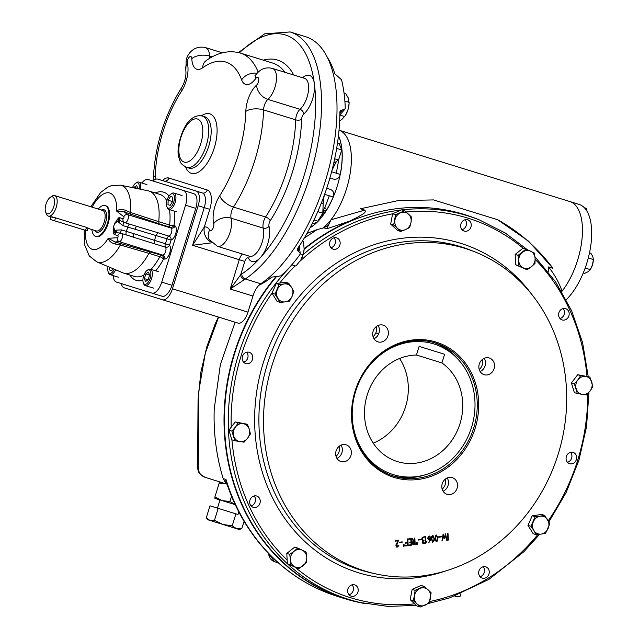 <?xml version="1.0" encoding="UTF-8"?>
<svg xmlns="http://www.w3.org/2000/svg" width="639" height="639" viewBox="0 0 639 639"><rect width="100%" height="100%" fill="white"/><g stroke="black" fill="none" stroke-linecap="round" stroke-linejoin="round"><path stroke-width="0.96" d="M112.943 268.644L111.697 270.632L109.509 269.954L109.62 267.246M111.697 270.632L109.509 269.954M108.063 266.591A7.516 3.467 -72.8 0 0 108.135 271.751L108.534 272.829A8.587 3.962 -72.8 0 0 110.132 274.642A8.587 3.962 -72.8 0 0 115.635 269.77M108.135 271.751A7.516 3.467 -72.8 0 0 114.293 269.211M137.872 188.473L134.094 187.307L136.714 185.526L137.808 188.713M133.902 187.914L134.094 187.307M140.556 189.272A8.587 3.962 -72.8 0 0 138.775 182.091A8.587 3.962 -72.8 0 0 138.775 182.083A8.587 3.962 -72.8 0 0 136.434 182.674L135.5 183.345A7.516 3.467 -72.8 0 0 132.497 187.626M139.134 188.984A7.516 3.467 -72.8 0 0 135.5 183.345M170.182 205.351L167.993 204.672L168.169 200.231L170.533 196.469L172.722 197.147L172.538 201.597L170.182 205.351L167.993 204.672M172.538 201.581L168.169 200.231M166.851 206.549L167.242 207.627A8.587 3.962 -72.8 0 0 168.848 209.432A8.587 3.962 -72.8 0 0 175.166 202.411A8.587 3.962 -72.8 0 0 173.92 193.026A8.587 3.962 -72.8 0 0 171.572 193.617L170.637 194.288A7.516 3.467 -72.8 0 0 167.154 199.919A7.516 3.467 -72.8 0 0 166.851 206.549A7.516 3.467 -72.8 0 0 171.556 206.389A7.516 3.467 -72.8 0 0 174.431 197.068A7.516 3.467 -72.8 0 0 170.637 194.288M149.606 275.058L148.136 279.794L144.35 278.62L145.82 273.883L148.448 272.102L149.606 275.058L145.82 273.883M148.136 279.794L145.508 281.575L144.35 278.62M143.28 282.686L143.671 283.764A8.587 3.962 -72.8 0 0 145.269 285.577A8.587 3.962 -72.8 0 0 145.277 285.577A8.587 3.962 -72.8 0 0 151.595 278.548A8.587 3.962 -72.8 0 0 150.349 269.171A8.587 3.962 -72.8 0 0 150.349 269.163A8.587 3.962 -72.8 0 0 148 269.754L147.066 270.425A7.516 3.467 -72.8 0 0 143.28 282.686A7.516 3.467 -72.8 0 0 149.494 280.018A7.516 3.467 -72.8 0 0 149.127 269.914A7.516 3.467 -72.8 0 0 147.066 270.425M134.957 229.345A3.219 1.23 107.2 0 1 137.129 226.462L157.865 232.7L155.98 235.551L122.88 225.591L118.207 221.925A3.219 1.909 124.3 0 0 118.822 219.944A3.219 2.7 -109.9 0 1 118.495 217.859L114.453 223.874L118.822 219.944L123.559 222.26M118.495 217.859L119.868 217.747A3.219 2.86 -72.7 0 0 120.068 220.327A3.219 1.55 135.3 0 1 119.038 222.723M134.078 237.317L133.799 237.229A3.219 1.23 107.2 0 1 133.631 233.618L154.494 240.36L154.43 243.778L120.276 233.043L116.258 232.652A3.219 2.86 -72.7 0 0 114.629 234.665L113.566 233.794L113.63 226.541A29.466 13.603 -72.8 0 0 114.453 223.874C115.387 221.749 116.633 221.094 118.207 221.925M105.475 205.702A16.103 7.436 107.2 0 1 108.167 223.37A16.103 7.436 107.2 0 1 95.978 236.43M150.421 251.79L148.903 253.348L120.364 245.001L115.156 243.994C111.354 243.052 109.045 241.159 108.231 238.307L115.068 241.957L161.459 255.201A3.219 2.812 -93.6 0 1 163.496 259.154A3.219 1.102 28.1 0 0 159.822 256.71A3.219 1.486 107.2 0 1 161.459 255.201L162.801 255.121A3.219 2.812 -93.6 0 1 164.838 259.067A7.516 3.467 -72.8 0 0 169.647 253.22A7.516 3.467 -72.8 0 0 169.503 245.2L165.413 243.739A42.941 19.825 -72.8 0 0 166.899 238.93A3.219 1.486 107.2 0 1 166.955 238.746A3.219 1.486 107.2 0 1 168.896 236.111L157.865 232.7M115.156 243.994A3.219 0.599 100.9 0 0 115.068 241.957L119.341 241.686A4.297 1.981 -72.8 0 0 122.265 237.772A4.297 1.981 -72.8 0 0 121.538 233.443L120.236 233.035M84.148 229.936L84.524 244.593L89.276 255.951L96.721 261.814A40.161 18.539 -72.8 0 0 120.364 245.001A3.219 1.182 106 0 1 121.698 243.523M122.88 225.591L123.607 222.276M119.868 217.747L123.087 218.754A3.219 2.86 -72.7 0 0 124.861 222.668A3.219 2.86 -72.7 0 0 124.869 222.668A4.297 1.981 -72.8 0 0 124.869 222.676L137.545 226.589M85.538 230.367A29.466 13.603 -72.8 0 0 92.144 249.25A29.466 13.603 -72.8 0 0 108.231 238.307L117.304 237.732A3.219 2.812 86.4 0 0 119.341 241.686L162.801 255.121A4.297 1.981 -72.8 0 0 165.549 251.774A4.297 1.981 -72.8 0 0 165.469 247.189A3.219 2.748 -40.9 0 0 169.503 245.2A46.16 21.319 -72.8 0 0 171.1 240.032L155.98 235.551A42.941 19.825 107.2 0 1 154.494 240.36L165.413 243.739A3.219 1.486 107.2 0 0 165.357 243.914A3.219 1.486 107.2 0 0 165.469 247.189L154.43 243.778M113.566 233.794A3.219 2.692 -35.5 0 1 115.012 232.261A3.219 1.909 90.2 0 0 115.619 230.28C113.862 230.072 113.191 228.826 113.63 226.541L115.012 232.261L116.258 232.652A3.219 1.55 79.1 0 0 116.761 230.088L121.546 229.904L133.631 233.618M115.619 230.28L116.761 230.088M120.276 233.043L121.546 229.904M125.571 210.343L130.444 212.452L158.704 221.677L159.079 223.818L124.349 211.98A3.219 0.599 113.6 0 0 125.571 210.343C121.905 208.969 118.934 209.233 116.649 211.118L123.806 216.741A1.07 0.495 -72.8 0 1 123.854 217.963A1.07 0.495 -72.8 0 1 123.087 218.754M124.861 222.668L124.869 222.676A4.297 1.981 -72.8 0 0 127.912 219.512A4.297 1.981 -72.8 0 0 127.72 214.632L124.349 211.98L116.649 211.118A29.466 13.603 -72.8 0 0 108.902 192.818A29.466 13.603 -72.8 0 0 92.136 207.172M130.699 214.432A3.219 1.182 108.3 0 1 130.444 212.452A40.161 18.539 -72.8 0 0 120.412 185.158L148.144 190.821A42.941 19.825 107.2 0 1 149.023 191.045A42.941 19.825 107.2 0 1 158.704 221.677L169.623 225.056A42.941 19.825 -72.8 0 0 169.479 209.632M174.207 211.094A46.16 21.319 -72.8 0 1 174.032 225.12A3.219 1.102 6.3 0 1 169.623 225.056A3.219 1.486 107.2 0 0 170.118 227.228A3.219 2.812 128.2 0 0 174.032 225.12L175.094 225.958A3.219 2.812 -51.8 0 1 171.18 228.067L127.72 214.632A3.219 2.812 128.2 0 0 123.806 216.741M113.223 275.593A13.419 6.198 -72.8 0 0 116.362 282.047L151.858 293.093A13.419 6.198 -72.8 0 0 151.866 293.093A13.419 6.198 -72.8 0 0 161.747 282.118L185.558 205.199A13.419 6.198 -72.8 0 0 183.609 190.542L148.112 179.487A13.419 6.198 -72.8 0 0 148.104 179.487A13.419 6.198 -72.8 0 0 141.866 183.042M148.903 253.348A42.941 19.825 107.2 0 1 123.654 273.101A42.941 19.825 107.2 0 1 122.808 272.789L96.721 261.814M162.098 296.256L151.866 293.093L162.098 296.256A13.419 6.198 -72.8 0 0 171.979 285.282L195.79 208.362A13.419 6.198 -72.8 0 0 193.841 193.705L158.344 182.658A13.419 6.198 -72.8 0 0 158.336 182.65L148.104 179.487M50.92 216.909L50.138 219.417L87.224 230.887L88.11 228.027M52.717 216.948C49.986 216.669 50.928 216.964 55.561 217.827L86.952 227.532L88.006 228.371M53.796 206.573A8.858 4.09 107.2 0 1 49.523 213.322A8.858 4.09 107.2 0 1 45.625 211.948A8.858 4.09 107.2 0 1 50.09 197.499A8.858 4.09 107.2 0 1 54.083 198.569A8.858 4.09 107.2 0 1 53.796 206.573M50.09 197.499L51.727 196.325A10.735 4.96 107.2 0 1 54.65 195.59A10.735 4.96 107.2 0 1 56.216 207.316A10.735 4.96 107.2 0 1 48.316 216.102A10.735 4.96 107.2 0 1 46.312 213.841L45.625 211.948M98.262 209.065A16.103 7.436 107.2 0 1 105.139 205.574A16.103 7.436 107.2 0 1 107.48 223.171A16.103 7.436 107.2 0 1 95.626 236.342A16.103 7.436 107.2 0 1 91.92 229.585M303.493 241.446L302.415 241.111L303.493 241.446L304.148 249.282A12.884 5.951 -72.8 0 0 304.148 249.29L304.148 249.282A12.884 5.951 -72.8 0 1 300.857 259.937A12.884 5.951 -72.8 0 0 300.857 259.937L302.958 254.777L304.148 249.282A201.085 178.361 107.3 0 1 475.975 218.578L479.458 219.96A200.798 178.113 107.3 0 0 401.787 209.904M291.799 264.802L295.873 266.056L300.849 259.953M302.958 254.777L300.202 253.923M339.676 120.755L341.809 119.541L345.443 115.443L347.951 109.772L349.094 103.638L348.415 98.23L345.699 93.486L344.03 92.975M345.443 115.443L345.755 114.908A12.884 5.951 107.2 0 0 347.951 109.772A12.884 5.951 -72.8 0 0 349.046 104.261L349.094 103.638M344.78 116.57L339.852 115.052M349.174 102.36L344.868 101.034M121.338 283.596A13.419 6.198 -72.8 0 0 124.23 287.846L162.562 299.779A13.419 6.198 -72.8 0 0 162.57 299.779A13.419 6.198 -72.8 0 0 172.45 288.796L247.964 312.136L252.94 296.049L230.2 289.02L244.346 279.658A4.297 3.107 -129.7 0 1 240.647 274.842L230.2 289.02L239.266 259.714A8.587 3.962 107.2 0 1 242.397 254.018M212.667 242.692L192.595 245.288L204.352 226.909A12.884 11.198 83.4 0 0 210.902 241.965M252.94 296.049A16.103 7.436 107.2 0 1 260.72 283.764A133.12 61.472 107.2 0 0 333.087 149.382A133.12 61.472 107.2 0 0 305.65 36.727L290.186 31.95A133.12 61.472 107.2 0 1 317.623 144.598A133.12 61.472 107.2 0 1 245.256 278.979A4.297 3.323 -123.3 0 1 241.798 273.987A20.4 9.417 107.2 0 0 240.647 274.842L244.801 261.431A4.297 1.981 107.2 0 1 248.619 258.507A4.297 3.483 151 0 0 249.026 256.071M172.45 288.796L198.162 205.726A13.419 6.198 -72.8 0 0 196.213 191.069L157.873 179.136A13.419 6.198 -72.8 0 0 153.072 181.021M247.964 312.136A13.419 6.198 107.2 0 1 238.083 323.118A13.419 6.198 107.2 0 1 238.075 323.118L162.578 299.779L238.083 323.118M258.891 285.282A128.231 59.211 -72.8 0 0 271.855 277.094L280.785 275.904A128.231 59.211 107.2 0 0 299.795 254.785L300.226 253.292L297.151 250.073L297.582 248.531A128.231 59.211 -72.8 0 0 339.876 111.889L340.403 110.363L344.756 109.445L345.244 107.967A128.231 59.211 107.2 0 0 341.498 79.763L334.804 73.733A128.231 59.211 -72.8 0 0 327.248 57.206M326.721 188.249L330.251 189.336C333.478 190.757 334.509 193.321 333.334 197.028A53.676 24.785 -72.8 0 1 310.027 227.78M324.636 194.32L333.246 197.004M338.446 135.843A53.676 24.785 -72.8 0 1 340.315 174.471C339.205 178.185 336.905 179.719 333.414 179.08L329.892 177.985L333.414 179.08M340.228 174.439L331.609 171.755M307.327 232.764A53.676 24.785 -72.8 0 0 308.302 232.987A53.676 24.785 -72.8 0 1 307.327 232.764M548.19 271.711L548.605 266.942C554.908 275.137 559.389 283.229 562.04 291.216A53.676 24.785 107.2 0 0 582.129 237.652A53.676 24.785 107.2 0 0 569.812 201.533L339.029 130.196A53.676 24.785 -72.8 0 1 346.538 188.753A53.676 24.785 -72.8 0 1 322.855 228.091A53.676 24.785 -72.8 0 0 350.084 173.824A53.676 24.785 -72.8 0 0 339.029 130.204A53.676 24.785 107.2 0 1 351.019 166.547A53.676 24.785 107.2 0 1 330.962 219.792L364.773 210.119C367.09 212.771 360.708 214.984 358.822 216.533L349.757 221.134L326.801 228.754L323.813 227.819L317.176 229.593L304.292 238.02M431.836 539.036L432.747 541.736C434.24 540.211 434.296 538.31 432.915 536.041L431.597 538.965L432.635 541.688M432.787 536.025L431.597 538.965M428.074 538.07L430.135 539.076C429.903 536.257 429.216 535.921 428.074 538.07M414.743 544.252L414.599 541.481L412.706 543.166L414.743 544.252M410.565 539.076L408.433 539.268M410.741 542.527L409.415 542.599M410.965 538.461L411.308 545.075L408.752 545.426M407.594 538.893L407.938 545.554L405.398 545.906M407.37 542.966L405.39 543.134M397.785 540.826L395.229 541.073M398.632 545.434L396.484 547.048M398.361 540.163L396.084 546.217L396.619 546.577M445.271 479.146A8.746 7.764 -72.7 0 1 442.164 489.131M482.309 359.493A8.746 7.764 -72.7 0 1 479.202 369.478M376.163 326.681A8.746 7.764 -72.7 0 1 373.056 336.665M249.665 502.398A5.903 5.24 -72.7 0 1 256.71 496.032A5.903 5.24 -72.7 0 1 259.961 503.228A5.903 5.24 -72.7 0 1 253.204 507.31A5.903 5.24 -72.7 0 1 249.665 502.398M347.624 591.259A5.903 5.24 -72.7 0 1 354.677 584.893A5.903 5.24 -72.7 0 1 357.92 592.089A5.903 5.24 -72.7 0 1 351.162 596.171A5.903 5.24 -72.7 0 1 347.624 591.259M478.691 573.191A5.903 5.24 -72.7 0 1 485.736 566.825A5.903 5.24 -72.7 0 1 488.979 574.014A5.903 5.24 -72.7 0 1 482.221 578.095A5.903 5.24 -72.7 0 1 478.691 573.191M566.074 458.77A5.903 5.24 -72.7 0 1 573.119 452.404A5.903 5.24 -72.7 0 1 576.37 459.601A5.903 5.24 -72.7 0 1 569.613 463.674A5.903 5.24 -72.7 0 1 566.074 458.77M558.598 315.027A5.903 5.24 -72.7 0 1 565.643 308.661A5.903 5.24 -72.7 0 1 568.894 315.858A5.903 5.24 -72.7 0 1 562.136 319.939A5.903 5.24 -72.7 0 1 558.598 315.027M460.639 226.166A5.903 5.24 -72.7 0 1 467.684 219.8A5.903 5.24 -72.7 0 1 470.935 226.997A5.903 5.24 -72.7 0 1 464.178 231.078A5.903 5.24 -72.7 0 1 460.639 226.166M329.58 244.242A5.903 5.24 -72.7 0 1 336.625 237.876A5.903 5.24 -72.7 0 1 339.876 245.072A5.903 5.24 -72.7 0 1 333.119 249.154A5.903 5.24 -72.7 0 1 329.58 244.242M242.197 358.663A5.903 5.24 -72.7 0 1 249.242 352.297A5.903 5.24 -72.7 0 1 252.485 359.485A5.903 5.24 -72.7 0 1 245.727 363.567A5.903 5.24 -72.7 0 1 242.197 358.663M276.519 276.583A201.085 178.361 107.3 0 0 356.73 601.706L360.38 602.545A200.798 178.113 107.3 0 1 287.534 563.878M566.458 388.879A168.904 149.822 107.3 0 0 474.785 251.83A168.904 149.822 107.3 0 0 272.054 365.228A168.904 149.822 107.3 0 0 374.622 573.646A168.904 149.822 107.3 0 0 566.458 388.879M343.063 444.576A8.746 7.764 -72.7 0 1 346.114 444.824A8.746 7.764 -72.7 0 1 350.923 455.479A8.746 7.764 -72.7 0 1 340.914 461.526A8.746 7.764 -72.7 0 1 335.739 452.548A8.746 7.764 -72.7 0 1 343.063 444.576M380.101 324.924A8.746 7.764 -72.7 0 1 383.152 325.171A8.746 7.764 -72.7 0 1 387.961 335.826A8.746 7.764 -72.7 0 1 377.953 341.873A8.746 7.764 -72.7 0 1 372.777 332.895A8.746 7.764 -72.7 0 1 380.101 324.924M486.247 357.736A8.746 7.764 -72.7 0 1 489.298 357.976A8.746 7.764 -72.7 0 1 494.107 368.639A8.746 7.764 -72.7 0 1 484.098 374.686A8.746 7.764 -72.7 0 1 478.923 365.708A8.746 7.764 -72.7 0 1 486.247 357.736M449.209 477.389A8.746 7.764 -72.7 0 1 452.26 477.629A8.746 7.764 -72.7 0 1 457.069 488.292A8.746 7.764 -72.7 0 1 447.06 494.338A8.746 7.764 -72.7 0 1 441.884 485.36A8.746 7.764 -72.7 0 1 449.209 477.389M399.439 542.679L399.415 542.223L402.163 541.848L402.179 542.295L399.439 542.679M403.425 546.265L403.568 544.484L403.425 546.265M408.664 539.34L408.64 538.893L411.196 538.533L411.54 545.147L408.984 545.498L408.96 545.027L411.093 544.74L410.973 542.495L409.655 542.679L409.623 542.199L410.949 542.024L410.797 539.044L408.664 539.34M417.674 544.3L417.818 542.511L417.674 544.3M418.401 540.059L418.377 539.612L421.117 539.236L421.141 539.683L418.401 540.059M425.47 543.262L425.119 536.6L425.55 536.544L425.854 542.343L427.1 541.089L425.47 543.262M431.405 539.1C431.181 537.064 431.724 535.881 433.034 535.554C434.839 539.204 434.68 541.417 432.571 542.191L431.405 539.1M438.626 537.271L438.602 536.824L441.341 536.441L441.365 536.896L438.626 537.271M447.923 540.131L447.58 533.517L448.003 533.461L448.346 540.075L447.923 540.131M351.61 418.505A70.857 62.846 -72.7 0 1 443.714 345.068A70.857 62.846 -72.7 0 1 449.992 465.679A70.857 62.846 -72.7 0 1 351.61 418.505M442.46 540.906L442.02 540.961L443.099 534.124L444.432 537.695L445.399 533.805L447.196 540.251L446.757 540.314L445.271 535.107L444.752 538.541L444.233 538.621L443.354 535.346L442.46 540.906M435.031 538.597C435.542 534.308 436.501 534.18 437.907 538.198C437.18 542.767 436.221 542.902 435.031 538.597M430.167 539.588L428.186 539.42L427.651 538.158L428.953 536.049L429.895 536.257L430.486 537.487L430.59 540.003L428.745 542.815L430.167 539.588L428.489 539.596M422.651 540.658L421.788 539.012L422.147 537.583L424.272 536.736L424.296 537.207L422.491 537.886L422.219 538.981L422.547 539.971L424.04 540.211L424.072 540.69C422.004 541.872 422.179 542.607 424.6 542.894L424.623 543.358C422.371 543.645 421.708 542.743 422.651 540.658M416.309 544.492L416.452 542.703L416.309 544.492M413.417 541.201L411.859 538.453L412.339 538.381L413.904 541.097L414.575 541.009L414.423 538.094L414.847 538.03L415.198 544.66C412.259 544.947 411.66 543.797 413.417 541.201M405.629 545.978L405.605 545.514L407.722 545.219L407.602 542.934L405.621 543.206L405.597 542.735L407.578 542.463L407.402 539.02L407.834 538.965L408.177 545.626L405.629 545.978M404.799 546.081L404.942 544.284L404.799 546.081M395.469 541.145L395.445 540.674L398.6 540.235L396.316 546.289L398.88 545.394C397.282 547.847 396.276 547.719 395.876 545.019L398.081 540.786L395.469 541.145M352.105 418.226A69.779 61.895 -72.7 0 1 435.367 342.975A69.779 61.895 -72.7 0 1 477.165 400.98A69.779 61.895 -72.7 0 1 393.896 476.231A69.779 61.895 -72.7 0 1 352.105 418.226M246.662 352.225A5.903 5.24 -72.7 0 1 247.748 358.016A5.903 5.24 -72.7 0 1 243.571 362.161M334.053 237.812A5.903 5.24 -72.7 0 1 335.14 243.595A5.903 5.24 -72.7 0 1 330.962 247.74M465.112 219.736A5.903 5.24 -72.7 0 1 466.198 225.527A5.903 5.24 -72.7 0 1 462.021 229.673M563.071 308.597A5.903 5.24 -72.7 0 1 564.157 314.38A5.903 5.24 -72.7 0 1 559.98 318.534M570.547 452.34A5.903 5.24 -72.7 0 1 571.921 455.839A5.903 5.24 -72.7 0 1 567.456 462.269M483.156 566.753A5.903 5.24 -72.7 0 1 483.204 574.573A5.903 5.24 -72.7 0 1 480.065 576.69M352.097 584.829A5.903 5.24 -72.7 0 1 353.183 590.612A5.903 5.24 -72.7 0 1 349.006 594.757M254.138 495.968A5.903 5.24 -72.7 0 1 255.225 501.751A5.903 5.24 -72.7 0 1 251.047 505.904M445.167 533.733L447.196 540.251M443.274 535.857L442.228 540.834L441.789 540.89M445.199 535.602L444.52 538.469L443.993 538.549M446.957 540.179L446.517 540.243M443.202 534.004L444.281 537.119M432.915 535.522C434.568 539.108 434.416 541.313 432.459 542.152M429.432 536.065L430.255 537.415L430.351 539.923L428.737 542.679M429.312 536.52L427.834 537.998L428.601 539.084M426.86 541.009L425.862 543.214M425.63 543.134L425.231 543.19M425.31 536.472L425.83 541.912M424.032 536.664L424.296 537.207M424.056 537.135L422.251 537.814L421.98 538.901L422.858 540.227M424.36 542.823L424.384 543.286L422.898 543.398M423.809 540.139L422.299 541.664L423.098 542.934M443.091 491.207A8.746 7.764 107.3 0 0 447.212 477.948M480.129 371.555A8.746 7.764 107.3 0 0 484.25 358.295M373.983 338.75A8.746 7.764 107.3 0 0 378.104 325.491M336.945 458.403A8.746 7.764 107.3 0 0 341.066 445.143M339.125 446.334A8.746 7.764 -72.7 0 1 336.018 456.318M436.421 535.522L435.231 538.461L436.269 541.185M436.549 535.019L437.675 538.126L436.086 541.648M435.463 538.533L436.381 541.233C437.875 539.707 437.931 537.814 436.541 535.546L435.231 538.461M322.879 211.134L323.622 211.365A4.297 2.7 31.1 0 1 324.796 212.731M323.622 211.365L322.631 215.255A53.676 24.785 -72.8 0 0 322.639 215.527A4.297 2.764 81.9 0 1 322.703 215.67M329.333 195.79L324.86 207.563L323.086 210.231M324.86 207.563A4.297 1.246 52.9 0 1 326.585 209.896L323.717 210.75M338.902 158.935L336.314 173.225M306.992 233.363L317.176 229.593M326.801 228.754L328.134 225.879L327.519 225.687L323.813 227.819M548.605 266.942L552.951 268.284A209.344 185.685 107.3 0 0 497.589 219.704L433.569 199.919L397.762 200.678L360.436 208.777L364.773 210.119M552.951 268.284L528.517 241.103L497.589 219.704M311.952 224.049L316.992 222.268M328.134 225.879L330.962 219.792M275.289 560.083L277.318 561.777A201.293 178.545 -72.7 0 1 225.998 479.458L223.163 478.571L225.527 482.613L225.998 479.458L226.989 484.106C237.197 514.131 253.3 539.452 275.289 560.076L275.289 560.083M273.324 558.222L278.42 562.919M278.332 562.847L277.318 561.777A201.293 178.545 -72.7 0 0 337.775 596.499C315.746 589.589 295.929 578.375 278.332 562.847L278.54 562.967M218.642 317.104L205.351 353.016L198.833 390.9L198.282 467.804C198.553 472.572 200.774 475.728 204.935 477.277L200.175 474.178C197.675 472.157 197.331 465.336 197.571 467.237L198.058 400.318L200.798 372.481L206.852 346.642L214.976 324.428L218.354 317.016M204.903 477.269L227.364 484.266L204.935 477.277M235.144 322.208L220.343 364.621L214.225 408.976C213.394 433.05 216.373 456.246 223.163 478.571M365.7 603.679A201.293 178.545 -72.7 0 1 344.868 598.711A201.293 178.545 -72.7 0 1 276.08 276.463M304.18 248.763A201.293 178.545 -72.7 0 1 349.757 221.134M419.128 346.386L416.444 355.06A54.754 48.564 107.3 0 0 365.428 402.29A54.754 48.564 107.3 0 0 397.346 461.566A54.754 48.564 107.3 0 0 457.3 430.782A54.754 48.564 107.3 0 0 441.916 362.936L444.608 354.262L419.128 346.386M355.635 391.372A68.413 60.681 107.3 0 0 367.417 457.3A68.413 60.681 107.3 0 0 426.005 474.577A68.413 60.681 107.3 0 0 460.871 362.569A68.413 60.681 107.3 0 0 402.714 343.574A68.413 60.681 107.3 0 0 355.635 391.372M392.266 475.704A69.779 61.895 107.3 0 0 424.008 475.184L426.005 474.577M460.871 362.569L459.569 360.931A69.779 61.895 107.3 0 0 433.729 342.496M378.671 333.79L375.804 332.903M375.812 332.879L378.679 333.766M441.916 362.936L416.46 355.012M399.575 358.495A54.754 48.564 -72.7 0 1 373.224 443.146M217.468 508.141L209.975 505.832L206.277 517.79L209.943 520.434L238.978 529.419L241.766 528.772L244.074 521.328M206.613 518.165L208.21 519.89L209.943 520.434L214.472 520.338L222.915 524.459L232.221 525.833L236.566 528.677L241.766 528.772M220 499.954L217.468 508.149L237.98 514.499L238.786 511.871M214.472 520.338L218.171 508.38L237.98 514.483M209.975 505.832L218.171 508.38M232.221 525.833L235.919 513.876M457.324 596.906L454.912 596.163L460.112 596.267L457.324 596.906M460.112 596.267L460.903 593.719M290.386 559.636A9.122 8.091 -72.7 0 1 294.068 551.305L297.662 548.046L302.247 550.179L306.113 552.096L306.736 557.384A9.122 8.091 -72.7 0 1 303.054 565.715A9.122 8.091 -72.7 0 1 294.875 566.841A9.122 8.091 -72.7 0 1 290.386 559.636L289.755 554.348L294.068 551.305A9.122 8.091 -72.7 0 1 302.247 550.179A9.122 8.091 107.3 0 1 306.736 557.384L306.648 562.448L298.74 568.758L290.29 564.708L290.386 559.636M297.662 548.046L294.707 547.128L286.799 553.43L289.755 554.348M298.74 568.758L287.342 563.79L286.799 553.43M290.29 564.708L287.342 563.79M417.051 603.959A9.122 8.091 -72.7 0 1 414.487 595.588L415.086 590.308L424.072 586.37L427.954 589.685A9.122 8.091 -72.7 0 1 430.526 598.056A9.122 8.091 -72.7 0 1 425.071 605.197A9.122 8.091 -72.7 0 1 417.051 603.959L413.161 600.652L414.487 595.588A9.122 8.091 -72.7 0 1 419.935 588.455A9.122 8.091 107.3 0 1 427.954 589.685L431.125 592.776L429.2 603.112L420.222 607.05L417.051 603.959M415.086 590.308L412.131 589.39L421.117 585.452L424.072 586.37M420.222 607.05L417.267 606.131L410.214 599.725L412.131 589.39M413.161 600.652L410.214 599.725M590.093 390.948A9.122 8.091 -72.7 0 1 582.313 394.359L577.321 393.536L574.357 383.871L577.864 379.862A9.122 8.091 -72.7 0 1 585.644 376.451A9.122 8.091 -72.7 0 1 591.754 381.994A9.122 8.091 -72.7 0 1 590.093 390.948L586.578 394.958L582.313 394.359A9.122 8.091 -72.7 0 1 576.202 388.816A9.122 8.091 107.3 0 1 577.864 379.862L580.651 375.628L589.917 377.05L592.88 386.715L590.093 390.948M577.321 393.536L574.365 392.618L571.402 382.953L577.704 374.71L589.917 377.05M574.357 383.871L571.402 382.953M580.651 375.628L577.704 374.71M535.091 258.396A9.122 8.091 -72.7 0 1 531.408 266.727L527.095 269.762L518.652 265.712L518.74 260.648A9.122 8.091 -72.7 0 1 522.422 252.317A9.122 8.091 -72.7 0 1 530.602 251.191A9.122 8.091 -72.7 0 1 535.091 258.396L535.003 263.46L531.408 266.727A9.122 8.091 -72.7 0 1 523.229 267.853A9.122 8.091 107.3 0 1 518.74 260.648L518.109 255.36L526.017 249.058L534.468 253.108L535.091 258.396M527.095 269.762L515.697 264.794L515.154 254.442L523.061 248.132L526.017 249.058M518.652 265.712L515.697 264.794M518.109 255.36L515.154 254.442M408.425 214.073A9.122 8.091 -72.7 0 1 410.989 222.444L409.671 227.5L405.541 229.585L400.693 231.438L397.522 228.347A9.122 8.091 -72.7 0 1 394.95 219.984A9.122 8.091 -72.7 0 1 400.405 212.843A9.122 8.091 -72.7 0 1 408.425 214.073L411.596 217.164L410.989 222.444A9.122 8.091 -72.7 0 1 405.541 229.585A9.122 8.091 107.3 0 1 397.522 228.347L393.632 225.04L395.557 214.696L404.535 210.758L408.425 214.073M400.693 231.438L397.738 230.519L390.677 224.121L392.602 213.777L401.58 209.84L404.535 210.758M393.632 225.04L390.677 224.121M395.557 214.696L392.602 213.777M235.392 427.084A9.122 8.091 -72.7 0 1 243.163 423.673L247.437 424.272L249.282 429.216L250.4 433.937L247.612 438.17A9.122 8.091 -72.7 0 1 239.833 441.581A9.122 8.091 -72.7 0 1 233.722 436.038A9.122 8.091 -72.7 0 1 235.392 427.084L238.179 422.85L243.163 423.673A9.122 8.091 -72.7 0 1 249.282 429.216A9.122 8.091 107.3 0 1 247.612 438.17L244.106 442.18L234.848 440.758L231.885 431.093L235.392 427.084M247.437 424.272L235.224 421.932L238.179 422.85M234.848 440.758L231.893 439.84L228.93 430.175L235.224 421.932M231.885 431.093L228.93 430.175M541.193 534.084A9.122 8.091 -72.7 0 1 533.877 530.578L530.929 526.312L535.178 516.687L540.259 516.152A9.122 8.091 -72.7 0 1 547.575 519.659A9.122 8.091 -72.7 0 1 548.046 528.629A9.122 8.091 -72.7 0 1 541.193 534.084L536.113 534.627L533.877 530.578A9.122 8.091 -72.7 0 1 533.413 521.608A9.122 8.091 107.3 0 1 540.259 516.152L544.62 515.385L549.812 523.708L545.554 533.325L541.193 534.084M530.929 526.312L527.974 525.386L532.231 515.769L541.672 514.467L544.62 515.385M535.178 516.687L532.231 515.769M536.113 534.627L533.158 533.709L527.974 525.386M284.283 283.948A9.122 8.091 -72.7 0 1 291.6 287.454L293.828 291.504L292.063 296.424L289.579 301.121L285.218 301.88A9.122 8.091 -72.7 0 1 277.901 298.373A9.122 8.091 -72.7 0 1 277.438 289.411A9.122 8.091 -72.7 0 1 284.283 283.948L288.644 283.181L291.6 287.454A9.122 8.091 -72.7 0 1 292.063 296.424A9.122 8.091 107.3 0 1 285.218 301.88L280.138 302.423L274.946 294.108L279.203 284.483L284.283 283.948M280.138 302.423L277.182 301.504L271.99 293.189L276.248 283.564L285.689 282.262L288.644 283.181M274.946 294.108L271.99 293.189M279.203 284.483L276.248 283.564M226.382 483.963L219.153 483.212C219.976 481.486 220.231 481.558 219.936 483.435M235.224 504.666L221.989 500.569L229.904 501.519L235.152 504.514M214.928 496.87L214.88 498.356L221.989 500.569L214.928 496.87L219.153 483.212M229.904 501.519L231.534 496.263M310.091 227.66A53.676 24.785 -72.8 0 0 337.312 185.901A53.676 24.785 -72.8 0 0 338.43 135.971M584.949 207.899L586.578 208.402L584.949 207.899M587.033 211.333L586.578 208.402M583.279 272.949L584.677 273.38L588.16 271.703L590.26 269.602L592.505 264.778L593.375 259.53L592.832 256.606L590.907 253.244L589.509 252.812M590.851 268.588A9.122 4.217 107.2 0 0 590.947 268.42A9.122 4.217 107.2 0 0 592.505 264.778A9.122 4.217 -72.8 0 0 593.28 260.88A9.122 4.217 -72.8 0 0 593.296 260.688M590.26 269.602L585.18 268.029M593.375 259.53L588.295 257.964M337.488 143.12L339.221 143.655L341.689 149.941L338.574 160.014L333.686 163.32M336.657 148.392L341.689 149.941M334.684 158.807L338.574 160.014M317.783 211.637L322.791 213.186L317.775 221.174L313.949 219.992M323.174 203.745L321.305 203.162L323.174 203.745L322.791 213.186M561.753 291.576A53.676 24.785 107.2 0 0 577.624 260.177A53.676 24.785 107.2 0 0 569.812 201.533L579.038 204.384A53.676 24.785 107.2 0 1 586.85 263.028A53.676 24.785 107.2 0 1 566.258 299.667M117.304 237.732A1.07 0.495 -72.8 0 0 118.031 236.757A1.07 0.495 -72.8 0 0 117.856 235.671A3.219 2.86 -72.7 0 1 121.538 233.443L133.799 237.229M114.629 234.665L117.856 235.671M148.903 253.34L159.822 256.71A42.941 19.825 -72.8 0 1 150.98 269.362M126.554 234.992A3.219 1.23 107.2 0 1 126.386 231.374A40.161 18.539 -72.8 0 0 127.712 227.101A3.219 1.23 107.2 0 1 129.869 224.217M175.094 225.958A7.516 3.467 -72.8 0 1 175.749 233.499A7.516 3.467 -72.8 0 1 171.1 240.032A3.219 2.748 75.5 0 0 168.896 236.111A4.297 1.981 -72.8 0 0 171.556 232.38A4.297 1.981 -72.8 0 0 171.18 228.067L170.118 227.228L159.079 223.818M164.838 259.067L163.496 259.154A46.16 21.319 -72.8 0 1 155.708 270.824M166.875 200.965A42.941 19.825 -72.8 0 0 159.934 194.424L149.023 191.045M123.654 273.101L134.573 276.471A42.941 19.825 -72.8 0 0 143.951 275.01M169.015 196.005A46.16 21.319 -72.8 0 0 155.189 192.954M129.829 275.01A46.16 21.319 -72.8 0 0 142.912 280.305M148.112 179.487L158.344 182.658M183.609 190.542L193.841 193.705M185.558 205.199L195.79 208.362M161.747 282.118L171.979 285.282M86.497 227.388L85.57 230.375M55.561 217.827L54.635 220.814M54.65 195.59L102.647 210.423A10.735 4.96 107.2 0 1 104.205 222.156A10.735 4.96 107.2 0 1 96.305 230.935L88.118 228.403M101.385 210.031A11.806 5.455 107.2 0 1 105.587 222.58A11.806 5.455 107.2 0 1 95.043 230.543M200.766 143.663A22.541 10.408 107.2 0 1 180.086 157.681A22.541 10.408 107.2 0 1 191.636 120.38A22.541 10.408 107.2 0 1 200.766 143.663M206.301 145.38A26.838 12.397 107.2 0 1 186.54 167.338C178.505 162.849 180.813 161.435 178.912 157.745C175.222 147.098 184.192 123.407 190.757 119.605C194.184 116.29 198.058 115.108 202.395 116.058A26.838 12.397 107.2 0 1 206.301 145.38M202.395 116.058L204.847 116.817A26.838 12.397 107.2 0 1 208.761 146.139A26.838 12.397 107.2 0 1 189 168.097L186.54 167.338M201.477 115.827A31.135 14.377 107.2 0 1 215.359 119.852A31.135 14.377 107.2 0 1 214.289 147.857A31.135 14.377 107.2 0 1 199.368 171.532A31.135 14.377 107.2 0 1 185.653 167.011M244.346 279.658A16.103 7.436 107.2 0 1 245.256 278.979L260.72 283.764M239.457 52.805A128.822 59.483 107.2 0 1 314.332 83.485A128.822 59.483 107.2 0 1 260.464 257.525A128.822 59.483 107.2 0 1 241.798 273.987M302.543 77.742A21.47 9.912 107.2 0 1 314.332 83.485A21.47 9.912 107.2 0 1 303.757 114.077A4.297 1.981 107.2 0 0 301.6 119.333A102.528 47.342 107.2 0 1 270.209 220.759A4.297 1.981 107.2 0 0 269.019 226.31A21.47 9.912 107.2 0 1 260.464 257.525A21.47 9.912 107.2 0 1 248.619 258.507M263.292 60.154A102.528 47.342 107.2 0 1 293.724 75.019M154.997 179.567A21.47 9.912 107.2 0 0 155.301 175.781A12.884 5.911 -178.4 0 0 153.344 178.792L153.184 180.917M155.301 175.781A85.346 39.41 107.2 0 1 181.444 91.345A12.884 5.927 -147.2 0 1 181.532 87.743C164.303 115.651 154.902 146.004 153.344 178.792M181.532 87.743C184.975 81.92 186.412 76.049 185.829 70.146A12.884 9.13 165.6 0 1 187.395 63.573A21.47 9.912 107.2 0 1 181.444 91.345M187.395 63.573A4.297 1.981 107.2 0 1 189.104 57.334A4.297 1.981 107.2 0 1 191.82 58.66A12.884 6.853 -1.9 0 1 209.568 56.056L212.18 56.863M185.829 70.146L186.229 59.731C187.93 53.029 194.639 45.081 205.534 47.613A17.173 7.932 107.2 0 1 209.568 56.056A8.587 3.962 107.2 0 0 209.888 58.173M191.82 58.66A21.47 9.912 107.2 0 0 202.675 67.766A12.884 9.785 -125.4 0 1 206.125 60.649C217.643 52.43 229.097 49.922 240.488 53.109A98.23 45.361 107.2 0 1 258.164 72.111M202.675 67.766A85.346 39.41 107.2 0 1 241.638 79.899A12.884 9.769 -20.1 0 1 257.078 73.269M255.728 78.549A4.297 1.981 107.2 0 1 258.715 78.996A4.297 1.981 107.2 0 1 256.598 85.115A12.884 9.146 48.8 0 0 267.885 99.396A17.173 7.932 107.2 0 0 276.192 81.896A17.173 7.932 107.2 0 0 272.47 68.445C266.048 66.823 260.648 68.772 256.271 74.292A12.884 6.869 -143.7 0 0 255.728 78.549A21.47 9.912 107.2 0 1 241.638 79.899M256.598 85.115A21.47 9.912 107.2 0 0 245.823 111.386A12.884 5.911 1.6 0 1 263.572 109.9A8.587 3.962 107.2 0 1 267.885 99.396L300.003 109.317A8.587 3.962 107.2 0 0 295.689 119.828A98.23 45.361 107.2 0 1 265.608 217.004A8.587 3.962 107.2 0 0 263.228 228.115A17.173 7.932 107.2 0 1 260.193 247.237A17.173 7.932 107.2 0 1 249.545 256.231L217.428 246.303A17.173 7.932 107.2 0 0 228.083 237.317A17.173 7.932 107.2 0 0 231.11 218.187A8.587 3.962 107.2 0 1 233.491 207.076L265.608 217.004A4.297 1.973 32.8 0 1 270.209 220.759M245.823 111.386A85.346 39.41 107.2 0 1 219.688 195.814A12.884 5.927 32.8 0 0 233.491 207.076A98.23 45.361 107.2 0 0 263.572 109.9L295.689 119.828A4.297 1.973 1.6 0 0 301.6 119.333M269.019 226.31A4.297 3.043 -14.4 0 1 263.228 228.115L231.11 218.187A12.884 9.13 -14.4 0 0 213.738 223.586A21.47 9.912 107.2 0 1 219.688 195.814M213.738 223.586A4.297 1.981 107.2 0 1 212.579 229.097A4.297 1.981 107.2 0 1 209.656 230.032A12.884 10.448 151 0 0 209.304 239.641L217.428 246.303M196.213 191.069L202.307 192.954A4.297 3.81 107.3 0 0 207.22 189.975A17.716 8.179 107.2 0 1 209.792 209.328L204.352 226.909A21.47 9.912 107.2 0 1 209.656 230.032M244.801 261.431L192.595 245.288L204.256 207.611L209.792 209.328M303.757 114.077A4.297 3.051 48.8 0 0 300.003 109.317A17.173 7.932 107.2 0 0 308.302 91.816A17.173 7.932 107.2 0 0 304.587 78.373L272.47 68.445M240.488 53.109L272.605 63.037A98.23 45.361 107.2 0 1 284.994 72.319M163.959 181.013A13.419 6.198 107.2 0 1 163.967 181.021A13.419 6.198 107.2 0 1 163.975 181.021A4.297 3.81 107.3 0 0 168.88 178.041A17.716 8.179 107.2 0 0 162.506 180.565M198.162 205.726L204.256 207.611A13.419 6.198 107.2 0 0 202.307 192.954L164.047 181.045M207.22 189.975L168.88 178.041M157.873 179.136L163.975 181.021L157.873 179.136M339.876 112.911L342.584 109.9M298.693 251.686L298.157 247.676M231.198 427.203A198.657 176.212 -72.7 0 1 272.006 293.205M279.658 283.101A198.657 176.212 -72.7 0 1 295.178 265.84M300.202 261.016A198.657 176.212 -72.7 0 1 392.594 213.809M405.997 211.964A198.657 176.212 -72.7 0 1 523.045 248.156M535.131 259.314A198.657 176.212 -72.7 0 1 586.937 376.123M587.728 393.752A198.657 176.212 -72.7 0 1 548.246 520.769M537.902 534.468A198.657 176.212 -72.7 0 1 429.696 601.507M414.719 603.823A198.657 176.212 -72.7 0 1 295.857 567.855M287.143 560.052A198.657 176.212 -72.7 0 1 231.917 439.848M446.022 570.843A172.466 152.977 -72.7 0 1 254.881 429.296A172.466 152.977 -72.7 0 1 355.324 252.365A172.466 152.977 -72.7 0 1 531.983 294.667M401.308 209.959A200.798 178.113 107.3 0 0 303.102 254.657M292.143 264.905A200.798 178.113 107.3 0 0 228.57 432.515A200.798 178.113 107.3 0 0 287.334 563.694M374.622 573.646L370.229 572.64A169.247 150.117 -72.7 0 1 259.138 429.328A169.247 150.117 -72.7 0 1 470.592 250.168L474.785 251.83M336.553 161.379A53.676 24.785 -72.8 0 0 331.881 170.725M324.292 195.278A53.676 24.785 -72.8 0 0 323.054 203.705M268.612 553.518A10.2 9.05 107.3 0 0 274.706 561.769L278.428 562.927M415.07 542.231L414.631 542.088M413.361 541.696L412.866 541.545M412.826 541.592L413.297 541.736M414.631 542.152L415.07 542.287M110.132 274.642L118.319 277.166M138.775 182.083L146.962 184.615M168.848 209.432L177.035 211.964M173.92 193.026L182.107 195.558M145.277 285.577L153.464 288.109M150.349 269.163L158.536 271.695M137.201 226.486L124.869 222.676M120.412 185.158L110.851 185.845L107.552 187.275L100.595 192.531L90.834 206.772M48.316 216.102L51.272 217.02M95.626 236.342L96.313 236.558M105.139 205.574L105.818 205.79M290.186 31.95L264.674 33.843L238.411 52.542M256.271 74.292L254.889 75.825L255.696 75.45M205.534 47.613L222.388 52.821M344.756 109.445L339.852 114.892M299.26 246.031L300.226 253.292M479.458 219.96L505.225 232.979L528.469 250.552M534.971 256.758L555.563 281.791L571.593 310.706L582.584 342.608L588.199 376.515M588.926 392.394L586.554 426.604L578.918 460.248L566.242 492.342L548.901 521.927M539.635 534.284L523.924 551.673L489.019 579.333L449.792 597.832L428.649 603.424M416.444 605.381L388.161 606.411L360.38 602.545M268.268 553.166L274.706 561.769M344.868 598.711L337.775 596.499M448.131 535.849L447.763 537.032M593.28 260.88L593.319 260.44"/></g></svg>
